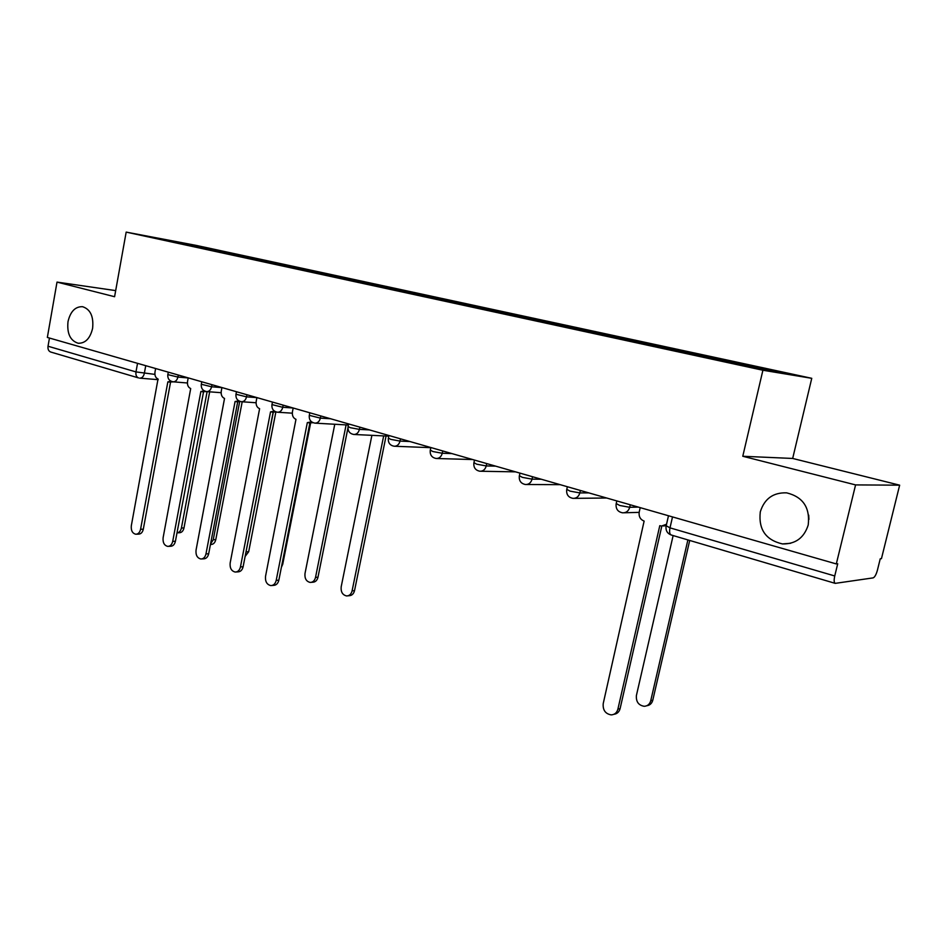 <?xml version="1.0" encoding="UTF-8"?>
<svg xmlns="http://www.w3.org/2000/svg" width="947" height="947" viewBox="0 0 947 947"><rect width="100%" height="100%" fill="white"/><g stroke="black" fill="none" stroke-linecap="round" stroke-linejoin="round"><path stroke-width="1.42" d="M92.605 328.372C90.166 338.446 85.36 343.406 78.187 343.252C70.244 340.719 66.846 333.498 68.006 321.613C70.421 311.468 75.275 306.497 82.555 306.686C90.427 309.267 93.777 316.487 92.605 328.372M808.939 519.43L808.702 515.144M808.217 524.993C804.074 537.86 795.492 544.17 782.471 543.933C765.732 540.05 758.334 529.349 760.299 511.83C764.442 498.702 773.237 492.381 786.685 492.854C803.02 496.938 810.194 507.651 808.217 524.993M855.579 484.911L899.65 485.172L792.675 458.455L811.757 378.315L195.792 245.309L126.176 232.11L762.903 370.241L742.779 456.265L855.579 484.911L836.308 563.938L47.35 337.44L57.009 282.099L114.587 296.719L126.176 232.11M899.65 485.172L881.456 558.647L880.237 558.801L877.419 570.189C876.164 574.651 874.732 577.22 873.122 577.883L835.218 583.364L671.115 534.972C669.612 534.144 669.245 531.776 670.003 527.858L834.745 575.965C833.834 580.132 833.999 582.594 835.218 583.364M137.54 363.328L135.977 371.911C135.587 375.012 136.427 377.013 138.511 377.912L50.688 352.024C48.569 351.112 47.681 349.183 48.025 346.235L135.977 371.911L154.894 374.385M49.457 338.043L48.025 346.235M115.676 290.611L57.009 282.099M834.745 575.965L837.716 563.773L836.308 563.938M734.458 363.399L735.168 362.358L792.888 374.834L768.798 370.845L705.989 357.41L178.379 243.059L148.667 236.478L217.017 250.351L216.129 251.239M735.168 362.358L217.017 250.351M811.757 378.315L762.903 370.241M792.675 458.455L742.779 456.265M221.385 252.376L221.598 251.215M182.57 243.829L182.724 242.929M640.208 507.639L639.213 512.019C638.621 516.482 640.255 519.512 644.126 521.099L603.215 703.621C602.706 710.072 605.37 713.837 611.182 714.89C614.627 714.689 616.864 712.783 617.894 709.149L659.787 525.68L661.48 526.058L666.546 524.247M666.215 525.656L663.231 525.976M661.823 526.082L620.107 708.593C619.172 711.978 617.113 713.872 613.94 714.287M673.139 535.564L636.408 695.477C635.922 701.691 638.515 705.29 644.197 706.296C647.547 706.083 649.737 704.237 650.731 700.756L687.889 539.92M689.712 540.453L652.779 700.224C651.879 703.467 649.891 705.302 646.825 705.728M293.179 408.015L292.445 411.767C291.996 415.591 293.179 418.112 295.973 419.32L265.527 576.356C265.089 581.553 266.853 584.619 270.806 585.589C273.553 585.506 275.352 583.766 276.204 580.381L307.325 422.634L311.563 421.829M313.031 422.693L308.817 422.895M309.894 422.966L278.844 580.18C277.992 583.565 276.193 585.293 273.446 585.376L271.943 585.495M235.992 394.248L246.528 396.84L256.909 397.622L256.199 401.291C255.773 405.044 256.909 407.506 259.608 408.69L230.157 563.027C229.73 568.093 231.411 571.1 235.211 572.047C237.875 571.976 239.615 570.26 240.455 566.91L270.534 411.886L274.5 411.164M276.11 411.957L271.919 412.134M273.138 412.205L243.119 566.744C242.29 570.094 240.538 571.799 237.875 571.87L236.217 571.976M221.941 387.56L221.255 391.194C220.84 394.875 221.929 397.29 224.534 398.438L196.041 550.171C195.627 555.131 197.236 558.067 200.871 558.99C203.463 558.931 205.168 557.238 205.973 553.912L235.081 401.516L238.798 400.865M240.585 401.599L236.348 401.753M237.709 401.848L208.671 553.782C207.855 557.096 206.15 558.777 203.569 558.848L201.77 558.943M188.204 377.877L187.542 381.452C187.127 385.062 188.181 387.43 190.702 388.542L163.109 537.766C162.706 542.607 164.245 545.484 167.737 546.395C170.247 546.336 171.904 544.667 172.709 541.376L200.871 391.513L204.386 390.922M206.387 391.561L202.054 391.738M203.534 391.857L175.42 541.27C174.627 544.549 172.97 546.218 170.46 546.277L168.542 546.36M155.628 368.525L154.988 372.041C154.586 375.592 155.604 377.912 158.031 378.989L131.313 525.774C130.911 530.521 132.391 533.339 135.741 534.226C138.191 534.167 139.801 532.522 140.57 529.266L167.856 381.866L171.194 381.31M173.431 381.842L168.957 382.079M170.543 382.209L143.305 529.184C142.535 532.427 140.925 534.084 138.475 534.132L136.463 534.203M371.899 435.336L341.18 586.832C340.742 591.97 342.554 595 346.638 595.947C349.419 595.852 351.23 594.16 352.095 590.845L383.677 435.904M386.068 436.022L354.533 590.632C353.669 593.923 351.846 595.627 349.076 595.71L347.892 595.829M346.424 424.907L348.247 425.014M334.776 424.256L304.993 573.515C304.555 578.534 306.295 581.505 310.202 582.429C312.912 582.346 314.688 580.665 315.529 577.386L346.105 424.895M347.916 428.103L317.991 577.197C317.15 580.464 315.375 582.145 312.676 582.227L311.326 582.334M310.628 423.001L282.727 564.246L281.389 567.3M245.735 553.32L273.292 412.217M275.849 412.075L248.682 551.734L245.119 556.445M210.53 544.063L213.241 539.743L239.615 401.895M242.195 401.777L215.786 539.636C214.993 542.82 213.359 544.43 210.873 544.501L210.435 544.513M177.006 532.853C179.243 532.581 180.711 530.971 181.41 528.035L207.121 391.632M209.666 391.821L183.978 527.952C183.209 531.101 181.623 532.699 179.196 532.759L177.349 532.818M167.832 374.621L177.906 377.072L188.193 377.948M178.285 375.024L177.906 377.072C177.101 380.28 175.479 381.866 173.052 381.819C169.324 381.002 167.572 378.682 167.797 374.846L168.294 372.159M201.297 384.257L211.595 386.778L221.941 387.607M211.986 384.707L211.595 386.778C210.767 390.034 209.098 391.644 206.588 391.585C202.8 390.78 201.024 388.412 201.261 384.506L201.77 381.771M246.93 394.733L246.528 396.84C245.675 400.155 243.947 401.777 241.355 401.717C237.508 400.901 235.708 398.498 235.945 394.508L236.478 391.738M271.967 404.594L282.751 407.293L293.108 407.991M283.177 405.138L282.751 407.293C281.875 410.643 280.099 412.288 277.412 412.229C273.494 411.4 271.659 408.95 271.919 404.878L272.464 402.061M309.314 415.342L320.358 418.124L330.574 418.752M320.796 415.946L320.358 418.124C319.459 421.522 317.612 423.191 314.842 423.131C310.841 422.303 308.982 419.805 309.255 415.638L309.811 412.785M348.082 426.493L350.331 427.701L359.422 429.382L369.484 429.914M359.872 427.156L359.422 429.382C358.487 432.838 356.581 434.531 353.705 434.46C349.644 433.631 347.738 431.086 348.023 426.825L348.603 423.925M388.388 438.082L390.803 439.384L400.025 441.089L409.909 441.527M400.486 438.816L400.025 441.089C399.054 444.581 397.089 446.297 394.118 446.238C389.963 445.398 388.021 442.794 388.317 438.437L388.921 435.502M430.305 450.133L432.897 451.541L442.261 453.258L451.956 453.589M442.746 450.95L442.261 453.258C441.266 456.809 439.23 458.549 436.141 458.49C431.891 457.638 429.926 454.986 430.222 450.523L430.849 447.54M473.938 462.681L476.732 464.196L486.237 465.936L495.707 466.149M486.734 463.58L486.237 465.936C485.207 469.534 483.1 471.298 479.904 471.239C475.548 470.387 473.536 467.664 473.843 463.095L474.494 460.064M519.382 475.749L522.401 477.371L532.048 479.146L541.27 479.241M532.569 476.743L532.048 479.146C530.995 482.792 528.805 484.58 525.502 484.521C521.028 483.657 518.956 480.887 519.287 476.199L519.95 473.121M566.78 489.374L570.035 491.126L579.836 492.913L588.774 492.878M580.369 490.463L579.836 492.913C578.735 496.619 576.474 498.43 573.042 498.371C568.449 497.506 566.33 494.665 566.673 489.848L567.36 486.722M616.225 503.579L619.752 505.485L629.708 507.296L638.337 507.107M630.264 504.787L629.708 507.296C628.583 511.049 626.227 512.883 622.664 512.824C617.941 511.96 615.751 509.048 616.106 504.1L616.817 500.927M145.743 365.684L144.311 373.473C143.542 376.634 141.979 378.184 139.635 378.149M666.191 525.763L670.003 527.858L672.512 516.92M671.624 535.043L671.115 534.972C667.292 533.433 665.611 530.557 666.061 526.331L668.487 515.76M617.894 709.149L620.107 708.593M652.779 700.224L650.731 700.756M276.204 580.381L278.844 580.18M240.455 566.91L243.119 566.744M205.973 553.912L208.671 553.782M172.709 541.376L175.42 541.27M140.57 529.266L143.305 529.184M354.533 590.632L352.095 590.845M317.991 577.197L315.529 577.386M282.727 564.246L281.981 564.294M248.682 551.734L246.161 551.864M215.786 539.636L213.241 539.743M183.978 527.952L181.41 528.035M78.187 343.252L78.885 343.323M782.471 543.933L790.591 543.282M624.215 512.777L639.142 512.363M574.344 498.359L606.66 498.004M526.603 484.521L560.186 484.663M480.851 471.251L515.559 471.855M436.958 458.514L472.66 459.544M394.816 446.262L430.814 447.671M354.32 434.495L388.779 436.153M315.375 423.167L348.378 425.025M277.885 412.253L292.292 413.176M241.769 401.753L256.057 402.747M206.955 391.62L221.113 392.697M173.372 381.842L187.399 382.99M158.232 379.676L139.943 378.173M348.366 425.12L347.596 425.073"/></g></svg>

